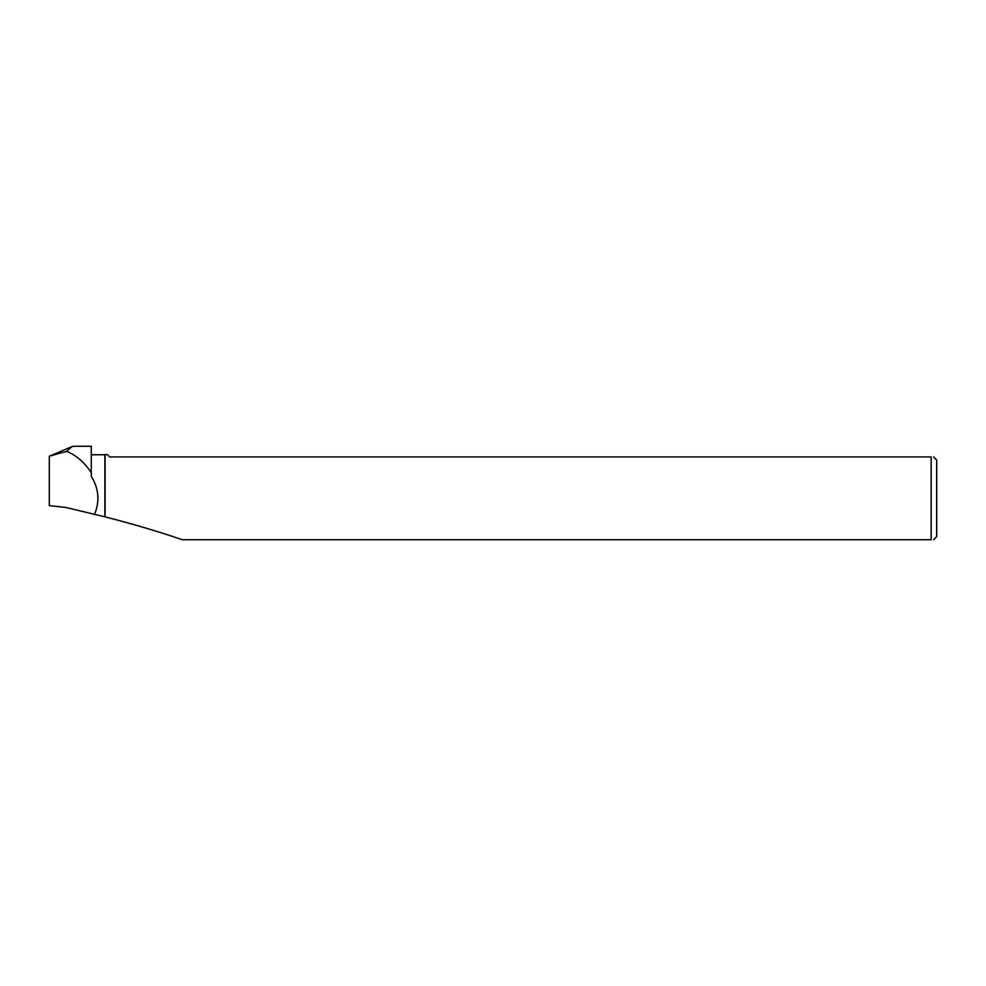 <?xml version="1.0" encoding="UTF-8"?>
<svg xmlns="http://www.w3.org/2000/svg" width="986" height="986" viewBox="0 0 986 986"><rect width="100%" height="100%" fill="white"/><g stroke="black" fill="none" stroke-linecap="round" stroke-linejoin="round"><path stroke-width="1.48" d="M105.083 516.861L105.083 454.558L107.301 454.558L109.692 456.937L931.178 456.937L931.178 539.736L182.385 539.736C158.992 531.725 133.221 524.096 105.083 516.861L65.852 507.457L49.3 505.621L49.3 456.222L66.715 451.354L71.867 446.646L73.987 446.264M66.715 451.354C76.403 455.359 84.599 462.496 91.279 472.762L91.279 446.264L73.864 446.264M94.36 514.766C99.956 501.517 98.933 488.711 91.279 476.312L91.279 472.762M104.873 516.763L104.873 454.756L91.279 454.756M933.569 456.937L936.7 460.068L936.7 536.606L933.569 539.736M931.178 456.937C934.334 456.937 934.334 456.937 931.178 456.937M931.178 539.736C934.321 539.736 934.321 539.736 931.178 539.736M49.3 456.222L71.867 446.646"/></g></svg>
